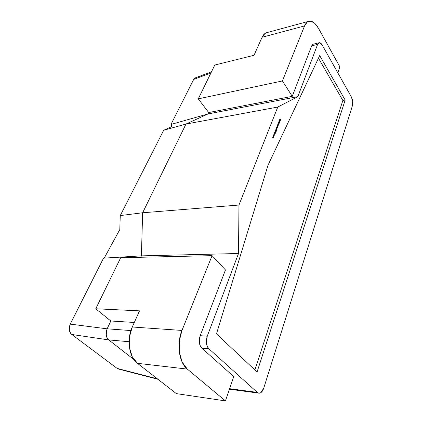 <?xml version="1.0" encoding="UTF-8"?>
<svg xmlns="http://www.w3.org/2000/svg" width="422" height="422" viewBox="0 0 422 422"><rect width="100%" height="100%" fill="white"/><g stroke="black" fill="none" stroke-linecap="round" stroke-linejoin="round"><path stroke-width="0.63" d="M208.705 112.537L198.271 98.864L282.413 80.94L292.246 96.332L208.705 112.537L208.051 113.929L171.659 124.242L171.485 126.737L163.699 130.25L120.259 215.573L119.79 229.584L104.218 258.106L103.063 259.076L70.258 324.101L107.141 328.833L110.817 320.994L95.752 308.772L120.692 257.715L212.081 255.653L181.977 330.437L179.281 341.134L179.355 352.344L182.209 362.208L187.331 369.102L225.427 400.9L233.756 376.593L201.895 348.192C200.566 347 199.727 345.18 199.39 342.733L200.181 335.69L225.464 269.959L212.081 255.653L225.464 269.959L200.181 335.69C198.583 340.902 199.152 345.069 201.895 348.192L233.756 376.593L225.427 400.9L187.331 369.102L137.461 363.31L132.271 356.801L129.433 347.528L129.438 337.014L132.276 327.003L139.518 310.845L95.752 308.772L110.817 320.994L134.307 322.471L110.817 320.994L107.141 328.833L70.258 324.101L103.063 259.076L104.218 258.106L141.402 255.869L104.218 258.106L119.79 229.584L120.259 215.573L142.641 212.772L120.259 215.573L163.699 130.25L185.97 124.057L163.699 130.25L171.485 126.737L171.659 124.242L208.051 113.929L208.705 112.537L208.051 113.929L208.705 112.537L198.271 98.864L214.787 65.046L198.271 98.864L282.413 80.94L304.563 25.921L307.279 22.044L310.882 21.179L314.796 23.384L318.431 28.248L339.879 66.85L337.827 72.848L339.879 66.85L318.431 28.248C315.376 22.952 312.196 20.62 308.878 21.253C307.074 21.765 305.633 23.321 304.563 25.921L282.413 80.94L292.246 96.332L208.705 112.537M313.314 44.157L311.663 45.85L292.246 96.332L311.663 45.85L312.976 44.241L318.905 42.786M266.857 32.631L264.979 33.48L262.078 37.263L254.007 55.282L214.787 65.046L254.007 55.282L262.078 37.263L304.563 25.921L262.078 37.263C263.233 34.752 264.763 33.222 266.672 32.684L308.704 21.3M176.359 393.626L137.461 363.31L176.359 393.626L225.427 400.9L176.359 393.626M139.518 310.845L95.752 308.772L120.692 257.715L212.081 255.653L181.977 330.437L132.276 327.003L139.518 310.845M137.461 363.31L187.331 369.102C179.007 362.635 176.359 343.682 181.977 330.437L132.276 327.003C126.436 339.393 129 357.16 137.461 363.31M140.742 257.262L141.402 255.869L142.641 212.772L185.97 124.057L208.051 113.929L297.842 96.649L277.771 107.051L238.963 205.029L238.514 253.506L207.234 336.213L206.453 343.318C206.791 345.787 207.624 347.617 208.948 348.815L257.288 392.381C258.401 393.378 259.583 393.462 260.838 392.639L263.724 388.208L352.417 105.743L352.686 101.301L351.341 96.886L322.15 44.975L319.644 42.712L317.602 44.4L297.842 96.649L317.602 44.4L311.663 45.85L317.602 44.4L319.106 42.738C320.156 42.548 321.168 43.297 322.15 44.975L351.341 96.886C352.76 99.824 353.119 102.773 352.417 105.743L263.724 388.208C262.558 391.574 260.933 393.225 258.86 393.151L257.288 392.381L208.948 348.815L201.895 348.192L208.948 348.815C206.216 345.671 205.646 341.472 207.234 336.213L200.181 335.69L207.234 336.213L238.514 253.506L141.402 255.869L142.641 212.772L185.97 124.057L208.051 113.929L185.97 124.057L277.771 107.051L238.963 205.029L142.641 212.772L185.97 124.057L277.771 107.051L297.842 96.649L208.051 113.929L185.97 124.057L142.641 212.772L238.963 205.029L238.514 253.506L141.402 255.869L142.641 212.772L141.402 255.869L140.742 257.262M118.809 369.123L117.126 368.385L71.798 334.482C70.448 333.47 69.619 331.945 69.314 329.92L70.258 324.101C68.549 328.374 69.066 331.834 71.798 334.482L117.126 368.385L157.395 378.845L117.126 368.385L118.329 368.992M133.948 359.586L108.744 339.905L71.798 334.482L108.744 339.905C107.378 338.834 106.534 337.215 106.217 335.052L107.141 328.833C105.437 333.406 105.975 337.099 108.744 339.905L133.948 359.586M195.17 77.928L193.698 79.405L210.916 72.974L193.698 79.405L171.337 123.73L171.659 124.242L171.337 123.73L193.698 79.405L195.412 77.833M273.873 135.552L273.772 136.559L273.44 135.594L273.873 135.552L273.44 135.594L273.799 136.559L273.873 135.552M274.875 132.635L275.097 131.917L274.917 132.534L275.492 132.608L275.55 133.125L275.455 132.714L274.875 132.635L275.455 132.714L275.55 133.125L275.492 132.608L274.917 132.534L275.097 131.917L274.875 132.635M276.051 130.989L276.167 131.537L275.904 131.379L275.476 130.382L276.051 130.989L275.476 130.382L275.904 131.379L276.204 131.437L276.041 130.989M276.663 129.443L276.489 129.855L275.935 129L276.262 128.219L276.083 129.111L276.141 128.678L276.563 128.636L276.663 129.443L276.326 128.488L276.083 129.111L276.125 128.183L275.935 129L276.489 129.855L276.663 129.443M277.064 126.684L277.729 127.502L277.391 127.159L277.365 127.644L276.932 127.676L276.996 126.684L277.185 127.829L277.391 127.159L277.729 127.502L277.064 126.684M277.734 124.569L278.288 125.223L278.14 125.64L277.76 125.566L277.539 125.081L278.082 125.534L277.734 124.569L278.082 125.534L277.497 125.181L278.014 125.772L278.288 125.223L277.734 124.569M279.406 120.27L280.224 120.998L279.591 120.555L279.971 121.647L279.343 121.209L279.728 122.275L279.148 120.935L279.812 121.394L279.406 120.27L280.224 120.998L279.411 120.254L279.812 121.394L279.142 120.95L279.728 122.275L279.343 121.209L279.971 121.647L279.591 120.555L280.224 120.998L279.406 120.265M345.175 100.077L257.061 372.009L216.481 333.881L267.996 165.255L319.686 55.572L345.175 100.077L257.061 372.009L216.481 333.881L267.996 165.255L319.686 55.572L345.175 100.077L342.864 100.494L345.175 100.077M279.95 118.867L280.767 119.595L280.134 119.152L280.519 120.228L279.886 119.801L280.271 120.871L279.691 119.542L280.356 119.99L279.95 118.867L280.751 119.595L279.96 118.851L280.356 119.99L279.691 119.542L280.271 120.871L279.886 119.801L280.519 120.228L280.134 119.152L280.767 119.595L279.955 118.862M278.858 121.678L279.675 122.401L279.042 121.963L279.422 123.055L278.794 122.617L279.179 123.688L278.599 122.343L279.264 122.802L278.858 121.678L279.675 122.401L278.863 121.663L279.264 122.802L278.599 122.343L279.179 123.688L278.794 122.617L279.422 123.055L279.042 121.963L279.675 122.401L278.858 121.678M278.203 123.366L278.942 124.295L278.636 123.999L278.673 124.996L278.567 123.989L278.003 123.878L278.541 123.862L278.203 123.366L278.541 123.862L277.956 124.01L278.567 123.989L278.673 124.996L278.636 123.999L278.942 124.295L278.203 123.366M277.871 124.226L278.383 124.981L277.871 124.226M277.739 125.888L277.249 125.798L277.665 125.761L277.613 126.969L277.054 126.115L277.381 125.339L277.207 126.225L277.259 125.793L277.681 125.756L277.781 126.563L277.444 125.608L277.207 126.225L277.381 125.339L277.054 126.115L277.613 126.969L277.803 126.447M276.568 127.571L277.122 128.225L276.964 128.599L276.568 127.571L276.964 128.599L277.122 128.225L276.568 127.571M276.384 128.045L276.901 128.794L276.384 128.045M275.846 129.433L276.574 130.488L276.268 130.045L276.252 130.509L275.872 130.435L275.645 129.95L276.194 130.398L275.846 129.433L276.194 130.398L275.645 129.95L275.872 130.435L276.125 130.646L276.268 130.045L276.61 130.387L275.846 129.433M275.429 131.036L276.014 131.854L275.218 131.274L275.735 132.577L275.144 131.173L275.429 131.036L275.144 131.173L275.735 132.577L275.218 131.274L276.014 131.854L275.429 131.036M274.643 132.529L275.149 134.09L274.226 133.6L274.764 133.141L274.643 132.529L274.764 133.141L274.226 133.6L275.149 134.09L274.638 132.545M274.263 134.534L274.089 135.589L274.231 134.639L273.794 135.161L273.825 134.602L274.263 134.534L273.825 134.602L273.794 135.161L274.231 134.639L274.163 135.599L274.263 134.534M273.161 136.343L273.725 136.986L273.366 137.957L273.008 137.883L272.76 137.377L273.308 137.852L272.981 136.807L273.53 137.282L273.161 136.343L273.53 137.282L272.981 136.807L273.308 137.852L272.723 137.477L273.245 138.084L273.725 136.986L273.161 136.343M130.91 330.568L107.146 328.812L106.223 335.047C106.544 337.22 107.388 338.845 108.755 339.916L129.074 341.72L108.755 339.916C105.943 337.115 105.41 333.412 107.146 328.812L130.91 330.568M229.61 388.694L257.288 392.381L229.61 388.694M254.888 369.967L342.864 100.494L254.888 369.967M318.473 58.152L342.864 100.494L318.473 58.152M280.118 119.157L280.519 120.228L280.118 119.157M279.876 119.806L280.266 120.856L279.876 119.806M279.691 119.537L280.356 119.99L279.691 119.537M279.575 120.56L279.976 121.631L279.575 120.56M279.327 121.209L279.717 122.259L279.327 121.209M279.142 120.945L279.812 121.394L279.142 120.945M279.026 121.969L279.417 123.05L279.026 121.969M278.778 122.623L279.174 123.672L278.778 122.623M278.599 122.343L279.264 122.802L278.599 122.354M278.24 123.277L278.9 124.385L278.24 123.277M278.625 124.005L278.668 124.97L278.625 124.005M278.003 123.878L278.541 123.862L278.003 123.878M277.903 124.142L278.372 124.97L277.903 124.142M277.771 124.485L278.24 125.308L277.771 124.485M278.145 125.186L278.008 125.777L278.145 125.186M277.534 125.091L277.982 125.64L277.534 125.091M277.265 125.429L277.222 126.262L277.27 125.429M277.444 125.745L277.381 126.5L277.46 125.74L277.718 126.479L277.381 126.5L277.449 125.74M277.381 126.5L277.718 126.479L277.639 125.851L277.323 125.893L277.396 126.5M277.001 126.458L277.681 127.592L277.001 126.458M277.375 127.164L277.17 127.829L277.375 127.164M277.159 127.692L277.038 126.806L277.301 127.549L276.959 127.581L276.885 126.953L276.959 127.581L277.301 127.549L277.228 126.922L276.895 126.953L276.969 127.576M276.605 127.486L277.08 128.314L276.605 127.486M276.996 128.214L276.964 128.594L276.996 128.214M276.421 127.956L276.895 128.784L276.421 127.956M276.141 128.314L276.099 129.148L276.136 128.314M276.621 128.768L276.125 128.678L276.563 128.636L276.684 129.327M276.262 129.385L276.336 128.626L276.6 129.359L276.262 129.385L276.199 128.773L276.262 129.385M276.199 128.773L276.273 129.385L276.6 129.359L276.521 128.736L276.199 128.773M276.252 130.045L276.115 130.646L276.252 130.045M275.64 129.965L276.093 130.509L275.64 129.965M275.471 130.393L275.935 131.042L275.471 130.393M275.334 131.147L275.73 132.561L275.329 131.147M275.292 130.999L275.571 131.237L275.292 130.999M274.975 132.049L274.986 132.598L274.97 132.049M275.482 132.608L275.408 133.257L275.482 132.608M275.445 132.714L275.086 132.735L275.445 132.714M274.268 133.494L274.564 133.653L274.268 133.494M274.643 133.705L274.801 133.299L274.643 133.705L274.996 133.895L274.643 133.705M275.007 133.895L274.659 133.7L274.801 133.299L275.007 133.895L274.817 133.299L274.659 133.7L275.007 133.895M274.036 134.534L273.794 135.161L274.031 134.534M273.809 134.607L274.253 134.534L274.4 135.177M274.316 134.639L274.026 134.391M273.604 135.404L274.015 135.931L273.604 135.404M273.567 136.306L273.488 135.689L273.836 135.652L273.772 136.417L273.488 135.689L273.583 136.306L273.503 135.684L273.836 135.652L273.762 136.422M273.198 136.253L273.678 137.081L273.198 136.253M273.583 136.96L273.461 137.514L273.583 136.96M273.345 137.477L273.24 138.084L273.345 137.477M272.754 137.387L273.213 137.941L272.754 137.387M272.976 136.818L273.435 137.372L272.976 136.818M211.48 71.814L195.201 77.912M157.997 379.315L118.403 369.013M229.431 389.211L258.522 393.109"/></g></svg>
